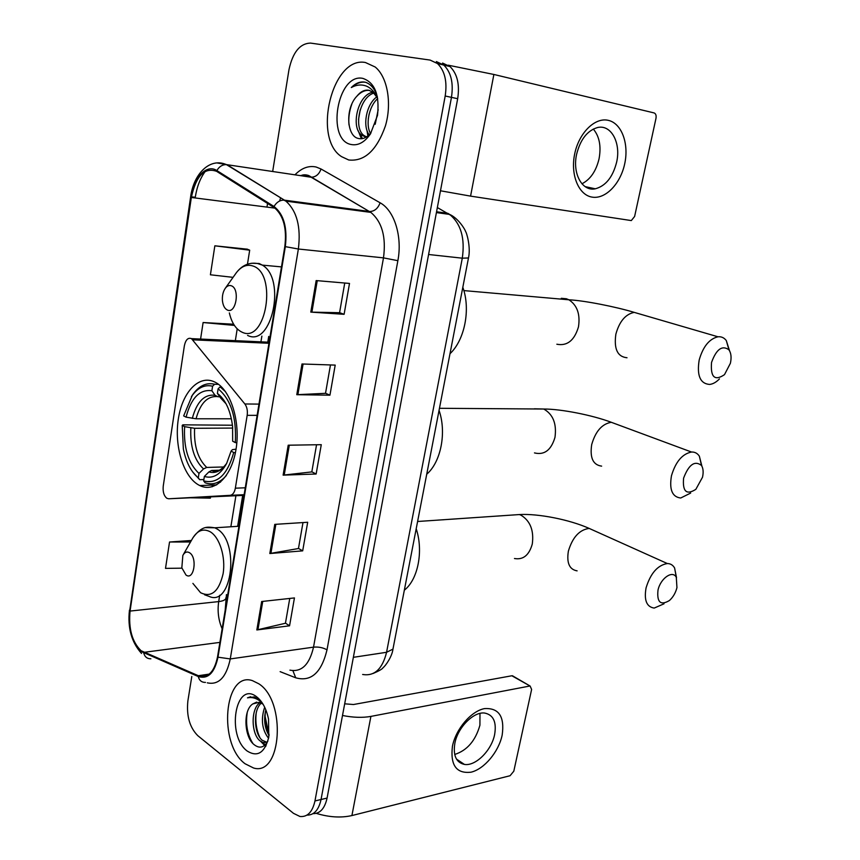 <?xml version="1.0" encoding="UTF-8"?>
<svg xmlns="http://www.w3.org/2000/svg" width="860" height="860" viewBox="0 0 860 860"><rect width="100%" height="100%" fill="white"/><g stroke="black" fill="none" stroke-linecap="round" stroke-linejoin="round"><path stroke-width="1.29" d="M166.872 498.295L168.689 498.779L230.093 495.338C232.737 494.952 234.49 492.565 235.35 488.19L247.175 415.337C247.777 410.704 247.003 406.92 244.863 403.974L191.479 338.636C188.039 337.367 185.663 339.754 184.362 345.795L163.25 486.05C162.701 491.812 163.916 495.897 166.872 498.295M198.413 484.836L199.778 485.556C214.613 493.027 231.641 476.795 236.016 449.35C240.585 422.013 231.007 390.881 215.978 382.657L214.495 381.894C198.81 374.444 182.223 392.321 178.31 419.121C174.172 445.835 183.234 476.193 198.413 484.836M313.008 813.657C320.07 813.7 324.757 808.507 327.079 798.08L457.671 98.717C459.842 84.441 457.284 73.713 449.984 66.542L442.577 63.059M306.966 815.119C314.029 815.194 318.727 809.991 321.049 799.51L451.457 97.363C453.628 83.022 451.07 72.251 443.781 65.059L436.375 61.576L443.781 65.059C451.07 72.251 453.628 83.022 451.457 97.363L321.049 799.51C318.727 809.991 314.029 815.194 306.966 815.119M245.1 763.777L253.646 768.034C281.682 776.526 286.52 701.158 258.828 683.797L252.356 680.604C223.998 671.09 217.902 744.083 245.1 763.777L253.646 768.034C281.682 776.526 286.52 701.158 258.828 683.797L252.356 680.604C223.998 671.09 217.902 744.083 245.1 763.777M348.73 159.981C364.543 161.701 376.777 150.35 385.42 125.904C392.117 103.189 387.462 76.895 375.164 66.994L365.457 62.522C332.293 55.717 312.223 138.299 341.57 156.649L348.73 159.981C364.543 161.701 376.777 150.35 385.42 125.904C392.117 103.189 387.462 76.895 375.164 66.994L365.457 62.522C332.293 55.717 312.223 138.299 341.57 156.649L348.73 159.981M141.061 650.719C132.085 641.893 128.419 628.671 130.064 611.073L191.339 197.467C196.058 175.762 204.497 167.055 216.655 171.355L274.759 207.98C283.617 215.903 286.96 228.738 284.821 246.487L217.537 656.857C214.387 671.703 208.249 678.099 199.154 676.067L141.061 650.719M140.954 651.428L198.241 676.519C207.959 679.454 214.538 673.004 217.988 657.18L285.327 246.648C287.552 227.577 283.779 214.194 274.017 206.497L216.86 170.57C206.636 163.636 193.511 177.633 190.909 197.338L129.688 610.793C128 628.821 131.752 642.366 140.954 651.428M247.282 249.174L214.85 245.809L210.41 274.791L233.06 277.35M191.791 676.487L187.867 701.008C186.373 715.907 189.673 727.463 197.778 735.655L293.464 813.323L299.946 816.484C307.461 817.204 312.47 812.034 314.964 800.95L445.19 95.997C447.361 81.593 444.803 70.789 437.514 63.565L430.118 60.082L310.503 43.086C299.904 43.452 292.723 52.342 288.96 69.757L272.674 171.495M267.557 203.401L266.966 207.099M316.158 280.575L349.504 283.435L344.108 314.308L310.804 312.115L316.158 280.575M274.77 524.374L307.687 522.267L302.688 550.862L269.814 553.528L274.77 524.374M261.666 601.516L294.442 597.926L289.562 625.811L256.839 629.95L261.666 601.516M302 363.984L335.207 365.102L329.939 395.181L296.786 394.697L302 363.984M288.208 445.211L321.274 444.685L316.136 474.01L283.123 475.139L288.208 445.211M191.382 540.478L169.538 542.015L165.507 568.374L181.911 568.17M233.651 324.231L203.111 322.532L200.584 339.055M316.136 474.01L311.836 471.817M316.555 444.76L311.815 471.904L283.123 475.139M329.939 395.181L325.531 393.256M330.466 364.941L325.521 393.321L296.786 394.697M289.562 625.811L285.456 623.145M289.755 598.442L285.434 623.253L256.839 629.95M302.688 550.862L298.474 548.422M302.989 522.568L298.463 548.519L269.814 553.528M344.108 314.308L339.582 312.664M344.742 283.026L339.571 312.707L310.804 312.115M190.35 497.8L210.377 498.144L210.582 496.876M212.452 485.062L212.183 486.792M169.538 542.015L190.533 541.983M237.209 328.864L235.339 340.657M203.111 322.532L234.393 325.413M214.85 245.809L249.69 250.185L247.465 264.203M249.69 250.185L246.981 249.045M263.074 704.222L259.322 702.265L252.808 703.921L256.688 702.104M267.32 742.062L263.128 742.621L259.806 740.686C251.217 733.741 250.518 708.586 260.128 702.512M267.127 742.374L262.16 740.234C254.044 733.644 252.743 710.317 261.332 703.061M268.556 738.299C261.999 729.807 260.698 719.433 264.665 707.178M269.029 735.547C264.6 728.033 263.536 719.465 265.837 709.844M260.709 700.814L254.27 696.922L247.476 697.836C251.926 696.89 256.301 698.116 260.612 701.502L262.332 703.039M247.272 751.092C257.591 757.456 264.762 752.779 268.793 737.074L268.524 719.067C266.353 708.737 262.375 701.308 256.592 696.772C235.436 680.088 226.148 735.88 247.272 751.092M252.808 703.921C242.853 710.199 244.315 736.364 253.571 744.212C259.236 748.952 263.998 747.899 267.868 741.04M247.476 697.836L250.712 696.707M257.248 697.546L257.946 697.868M252.958 743.599C247.336 734.752 245.433 724.313 247.261 712.295M266.052 745.717L262.902 742.556M259.795 737.428C256.334 729.731 255.151 721.443 256.269 712.564M268.857 735.279C265.589 727.872 264.439 719.917 265.418 711.424M265.654 746.48L260.774 741.46M502.165 735.139C498.671 751.812 484.341 769.034 471.076 772.183C456.38 773.892 450.167 765.228 452.446 746.179C455.908 728.861 471.173 711.091 484.459 708.608C498.875 707.726 504.777 716.563 502.165 735.139M454.865 743.255C452.94 755.478 456.133 762.53 464.421 764.422C475.623 766.4 491.608 750.382 494.64 734.494C496.714 722.045 493.425 714.907 484.76 713.069C473.774 711.36 457.8 727.302 454.865 743.255M479.977 713.402L479.923 725.184C475.537 740.696 467.13 750.457 454.693 754.467M316.254 813.366C329.122 817.29 341.012 818.021 351.912 815.559L510.066 775.731L513.807 771.194L531.62 689.43L530.115 686.043L511.85 675.766L353.481 704.523L344.688 703.813M342.506 715.477C353.105 717.584 362.565 717.896 370.907 716.401L529.545 686.076M511.85 675.766L513.624 676.444M264.794 715.058L269.105 734.977M702.502 477.246C703.598 472.323 703.265 468.399 701.502 465.464C694.751 460.283 688.785 464.507 683.592 478.149C682.421 491.565 686.506 495.296 695.847 489.329L702.502 477.246M690.655 493.07L680.712 498.004C672.23 497.026 669.144 489.619 671.466 475.763C675.616 461.798 682.292 453.887 691.505 452.027C694.805 451.887 697.428 453.274 699.363 456.187L701.911 466.174M235.382 452.833L233.716 452.5C227.384 474.881 217.365 484.341 203.659 480.89L204.357 476.451C212.99 478.988 220.407 474.656 226.631 463.454L231.082 451.113L232.383 449.673L236.048 449.156M219.483 470.216L211.625 470.485L208.905 471.936L204.357 476.451M203.863 479.547L199.692 479.697L198.284 477.837C191.038 471.85 186.05 462.228 183.352 448.974L182.213 425.399L182.857 424.84L232.436 425.227M191.415 396.6C197.531 387.785 204.594 384.312 212.592 386.204L214.602 384.259C206.228 382.248 198.832 385.85 192.414 395.084L183.653 415.907L186.072 417.154L196.058 418.788L231.383 418.788M214.602 384.259L218.526 384.334M221.471 386.892L220.138 386.871L218.107 388.817C230.921 399.416 236.65 417.337 235.307 442.577L236.822 442.878M225.556 391.741L220.138 386.871M203.659 480.89L205.056 482.75C212.667 485.438 219.773 483.019 226.374 475.483M217.87 482.277L220.493 482.17M212.592 386.204L211.882 390.741C199.735 389.118 191.124 397.911 186.072 417.154M235.307 442.577L232.662 441.212L232.587 426.517C230.663 410.768 225.6 399.728 217.397 393.385L218.107 388.817M231.082 451.113L233.716 452.5M221.203 396.804L217.838 396.761L215.054 395.277L211.882 390.741M217.397 393.385L220.569 397.933L224.428 401.018M426.721 474.225C440.911 462.121 446.759 432.515 439.051 410.37M192.565 471.807L199.692 479.697M182.213 425.399L184.62 426.657C183.524 447.781 188.319 463.368 198.982 473.419L198.284 477.837M232.727 428.076L194.596 428.291L184.62 426.657M198.982 473.419L203.519 468.937L206.733 467.442L223.815 466.958M676.949 587.638L676.304 577.329C672.67 569.836 660.448 578.307 657.986 590.196C656.793 602.333 660.609 605.773 669.446 600.506C673.068 597.227 675.573 592.938 676.949 587.638M664.017 603.806L654.202 608.074C646.612 606.934 643.904 600.194 646.075 587.842C650.558 573.287 657.642 565.192 667.328 563.537C670.488 563.579 672.918 565.063 674.605 567.976L676.508 577.705M189.49 552.711C186.878 551.249 184.663 552.152 182.847 555.42L181.825 567.837L185.996 575.028C193.973 580.995 197.703 557.409 189.49 552.711M404.329 590.196C418.003 579.597 423.625 551.12 416.197 528.739M730.387 363.285C731.634 357.577 731.15 353.084 728.947 349.827C722.196 344.946 716.391 349.138 711.542 362.415C710.382 377.196 714.703 381.27 724.496 374.637L730.387 363.285M719.444 378.905C716.208 382.238 712.908 384.087 709.564 384.441C700.169 383.667 696.707 375.519 699.191 359.996C703.029 346.601 709.296 338.862 717.982 336.787C721.368 336.464 724.131 337.711 726.291 340.549L729.538 350.74M231.265 285.767C229.147 285.058 227.18 285.864 225.374 288.164C223.052 291.508 222.063 295.7 222.428 300.742C223.03 305.644 224.707 308.762 227.459 310.084C236.113 314.212 240.187 288.487 231.265 285.767M449.995 353.707C464.733 339.979 470.807 309.181 462.82 287.315M624.715 163.766C620.49 183.857 605.483 199.423 592.132 197.123C578.726 195.123 570.255 174.978 574.673 153.972C578.898 132.924 594.948 117.089 608.289 120.346C621.705 123.292 629.122 143.717 624.715 163.766M576.598 154.359C572.233 173.742 582.338 191.705 595.292 188.802C605.698 185.996 612.814 177.128 616.631 162.185C621.146 143.018 611.17 124.195 597.539 127.538C587.305 130.559 580.328 139.503 576.598 154.359M593.303 129.043C599.431 136.374 601.344 146.297 599.054 158.788C596.12 171.097 590.412 179.428 581.941 183.793M440.481 190.78L470.57 196.123L631.315 220.579L634.615 216.473L655.986 118.336C656.438 115.444 655.804 113.638 654.095 112.929L493.877 74.465L470.57 196.123M448.189 65.188L493.877 74.465M366.983 130.344L367.865 135.977M377.465 97.255C375.132 89.311 371.197 84.334 365.661 82.313L364.618 82.076C359.985 81.42 355.546 83.237 351.299 87.548C356.524 84.656 361.662 84.216 366.715 86.236C370.972 88.118 374.358 91.773 376.873 97.212L372.971 92.181L368.714 90.225C364.457 89.644 360.501 91.644 356.846 96.245C360.91 91.859 365.188 89.924 369.671 90.44M376.873 97.212L377.744 98.868M366.94 136.665L364.608 136.546L361.34 134.923C350.719 127.248 357.513 94.837 372.939 92.16M375.207 124.259L378.185 109.671M369.219 134.794C362.382 126.495 366.113 104.425 376.744 96.944M370.617 133.676C365.36 125.119 368.746 106.382 377.647 98.663M366.07 136.708L363.758 135.364C353.611 128 359.276 97.384 373.96 93.052M351.375 144.544C358.287 145.77 364.64 142.233 370.445 133.923L377.508 115.401C379.701 94.761 374.777 82.409 362.737 78.357C337.174 72.896 325.908 140.535 351.375 144.544M356.846 96.245C344.957 108.521 346.795 135.955 358.082 138.395C362.544 139.578 366.844 137.74 370.993 132.859M351.299 87.548C356.072 83.312 360.867 81.56 365.683 82.313M349.01 124.947C348.311 118.261 349.246 111.316 351.826 104.092M362.382 138.611L360.146 133.762M358.512 119.583L360.243 109.736M368.241 119.142L369.155 113.928M361.404 138.739L358.104 130.494M368.542 135.407L367.585 131.913M168.689 498.779L244.014 495.36M235.35 488.19L245.261 487.792M230.093 495.338L244.122 494.704M247.175 415.337L257.129 415.358M244.863 403.974L258.978 404.103M192.812 339.818L268.954 343.28M327.079 798.08L314.964 800.95M457.671 98.717L445.19 95.997M362.64 674.476C374.455 676.422 382.431 669.026 386.57 652.288L353.363 657.32M393.192 647.881L392.956 649.128L386.57 652.288L462.293 258.183C465.152 238.274 460.928 223.675 449.597 214.409L447.834 213.323L436.558 211.753M454.908 217.72L437.353 207.55M468.485 257.968L462.293 258.183L428.581 254.495M130.064 611.073L218.698 601.591C217.311 611.18 218.462 620.254 222.138 628.832M294.958 174.827C301.634 168.001 308.686 165.4 316.125 167.012L321.027 168.99L380.109 202.788C394.364 210.431 402.544 236.554 397.868 260.688L327.015 649.837C321.446 672.757 311.008 682.077 295.711 677.798L280.123 671.649M216.86 170.57C219.214 166.55 222.385 164.561 226.374 164.604L310.675 177.171L306.784 175.558L299.807 175.548M280.618 197.8L279.629 201.014M150.887 658.803C147.189 658.824 144.813 656.922 143.76 653.105M285.327 246.648L298.366 249.013L230.265 658.932L217.988 657.18M274.017 206.497C276.522 202.283 279.801 200.154 283.875 200.122L285.864 201.122C296.904 211.012 301.065 226.965 298.366 249.013L383.485 257.871C386.269 237.016 382.034 221.848 370.81 212.377L311.159 177.225C315.824 177.085 319.114 174.333 321.027 168.99M205.475 682.41C201.702 682.475 199.283 680.518 198.241 676.519M289.938 670.144C301.581 672.359 309.439 664.694 313.524 647.15L230.265 658.932C226.287 677.336 218.633 685.302 207.292 682.829M216.989 162.927L226.965 164.668L284.466 200.176L369.875 211.517C374.627 211.27 378.035 208.356 380.109 202.788M191.425 196.886L195.284 197.22C196.94 186.62 200.326 177.945 205.432 171.172M190.909 197.338L190.608 196.972C193.629 173.709 209.947 157.273 226.374 164.604L283.918 199.832M190.587 197.133L129.688 610.793M195.177 197.95L195.284 197.22M327.015 649.837C323.037 647.612 318.533 646.72 313.524 647.15L383.485 257.871L397.868 260.688M295.711 677.798L292.927 670.703M191.339 197.467L274.942 208.12M261.87 336.11L260.935 341.839M235.909 495.725L230.856 526.771M219.719 595.26L218.698 601.591C222.632 601.129 224.998 600.119 225.804 598.582L225.976 597.528M143.803 652.353L219.913 642.388M198.284 675.724L209.249 674.1M289.293 445.2L284.219 475.064M275.856 524.299L270.911 553.399M262.751 601.398L257.935 629.757M303.096 364.017L297.882 394.675M317.254 280.672L311.9 312.159M370.907 716.401L351.912 815.559M617.846 424.722L611.299 422.292C602.043 423.862 595.518 431.29 591.701 444.577C589.724 457.789 593.034 464.981 601.634 466.131M534.458 408.79L543.735 409.027C553.066 414.316 556.818 423.754 554.979 437.342C551.196 450.135 544.358 455.327 534.468 452.908M212.13 470.431L218.676 470.57M215.054 395.277C204.433 393.998 196.854 401.695 192.307 418.39M226.072 403.813L220.569 397.933M208.905 471.936C215.505 473.785 221.418 470.947 226.653 463.411M216.688 396.546C207.056 396.267 200.176 403.684 196.058 418.788M190.845 427.893C189.995 446.362 194.22 460.035 203.519 468.937M194.596 428.291C193.833 445.867 197.875 458.917 206.733 467.442M595.41 531.211L589.186 528.416C579.446 529.728 572.513 537.306 568.374 551.163C566.504 562.967 569.417 569.535 577.114 570.857M510.593 515.162L519.408 514.559L520.977 515.172C530.287 520.902 534.06 530.512 532.286 544.014C529.147 555.195 523.202 560.032 514.463 558.516M192.898 583.392L200.573 592.701C211.356 597.904 218.87 591.605 223.095 573.792C225.868 557.269 219.719 537.403 210.281 531.813C203.003 527.997 196.886 530.566 191.93 539.521L183.33 554.582M204.551 594.776L209.023 596.367C232.297 607.418 239.983 540.886 216.58 528.717L214.796 527.793L205.766 527.621M640.904 314.319L634.218 312.373C625.5 314.19 619.383 321.457 615.867 334.175C613.782 348.956 617.501 356.814 627.015 357.749M561.279 298.312L566.385 298.753L568.912 299.796C577.189 305.246 580.371 314.265 578.479 326.854C574.437 340.431 567.234 346.225 556.85 344.226M229.34 312.922C231.705 322.93 235.962 329.348 242.09 332.196C266.084 344.258 277.802 272.986 252.657 265.912C246.755 264.106 241.327 266.363 236.371 272.684L235.403 274.05M247.572 335.4C271.599 347.859 286.584 278.995 262.375 265.127L259.096 263.493L251.55 263.267M216.666 484.9L199.778 485.556M191.479 338.636L269.126 342.215M449.984 66.542L437.514 63.565M373.186 673.445C379.142 670.886 382.442 668.962 383.098 667.65C385.42 666.027 392.106 656.642 392.956 649.128L468.421 258.279C471.087 247.142 466.421 231.942 465.582 231.566C465.572 230.265 458.455 218.171 449.597 214.409L436.407 212.592M300.828 175.709C303.021 174.569 305.655 174.516 308.74 175.548L370.81 212.377L285.864 201.122L283.875 200.122M141.534 653.46C131.516 642.269 127.484 627.832 129.452 610.17M199.154 676.067L208.475 674.681M225.169 610.342L226.459 594.561M268.718 336.443L267.782 342.162M242.692 495.414L237.629 526.341M265.471 742.169L263.128 742.621M464.421 764.422L456.477 759.09M512.42 675.745L530.115 686.043M701.502 465.464L699.363 456.187M439.46 408.296L543.735 409.027C560.87 408.941 592.422 415.154 611.299 422.292L691.505 452.027M226.664 463.379C221.289 470.452 216.279 472.817 211.625 470.485M676.304 577.329L674.605 567.976M417.594 521.493L519.408 514.559C538.274 513.463 569.664 519.655 589.186 528.416L667.328 563.537M238.951 526.255L214.796 527.793C207.808 526.922 202.304 525.137 192.833 537.887M728.947 349.827L726.291 340.549M463.852 290.594L568.912 299.796C584.22 300.516 616.018 306.837 634.218 312.373L717.982 336.787M225.374 288.164L236.371 272.684C242.144 265.224 249.206 262.171 257.559 263.515L262.375 265.127L281.478 266.89M595.292 188.802L585.112 186.62M363.758 135.364L361.34 134.923"/></g></svg>
